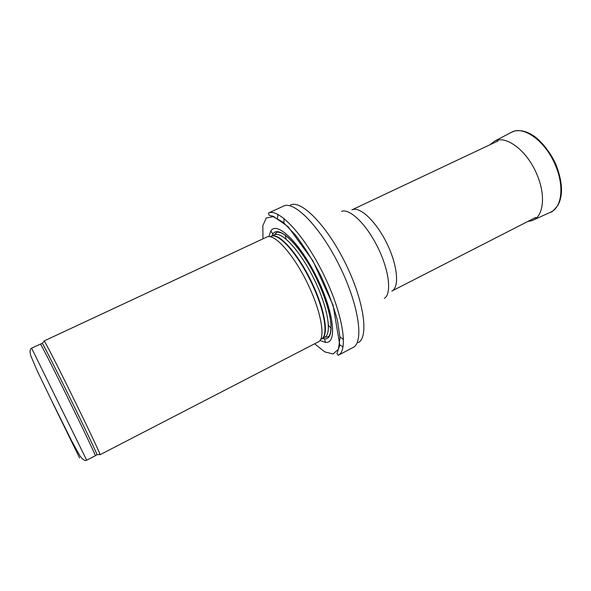 <?xml version="1.0" encoding="UTF-8"?>
<svg xmlns="http://www.w3.org/2000/svg" width="591" height="591" viewBox="0 0 591 591"><rect width="100%" height="100%" fill="white"/><g stroke="black" fill="none" stroke-linecap="round" stroke-linejoin="round"><path stroke-width="0.89" d="M99.628 454.398L99.968 454.767L99.909 454.353C99.665 450.859 46.948 343.622 44.332 341.295L44.037 340.992L44.126 341.495M318.268 341.894L318.401 341.827C325.951 338.495 321.209 311.095 307.017 282.35C292.922 253.561 274.128 233.076 266.873 237.013L44.037 340.992M319.997 340.475L325.56 342.411C337.402 343.918 334.1 312.388 316.872 277.511C299.777 242.561 276.824 220.687 270.789 230.992L268.92 236.577M338.163 355.339L338.407 355.213C348.631 350.168 342.743 313.23 323.506 274.246C304.387 235.203 278.738 207.988 268.499 213.004L283.554 206.104C294.222 200.349 320.551 227.143 339.714 266.282C358.996 305.355 364.137 342.566 353.056 347.501L338.163 355.339M86.685 460.197L31.626 348.195L40.439 344.08C40.58 343.386 53.493 368.71 68.637 399.538C83.796 430.359 95.964 456.045 95.328 455.735L86.685 460.197C84.993 461.039 82.836 459.739 80.213 456.296L71.541 440.694L50.538 398.415L37.167 370.705L30.762 355.708C29.646 351.505 29.934 349 31.626 348.195M52.444 402.397L79.571 457.907L52.444 402.397M96.828 454.893L97.005 454.767C96.54 451.339 44.657 345.801 42.227 343.341L42.027 343.408M321.282 339.086C328.936 335.961 324.437 308.967 310.46 280.659C296.579 252.305 277.955 232.256 270.804 236.407M321.785 338.761C329.29 335.429 324.755 308.561 310.881 280.452C297.096 252.298 278.59 232.3 271.372 236.208M322.043 338.628L324.688 337.262C332.282 333.885 327.835 307.01 313.976 278.93C300.206 250.813 281.641 230.874 274.335 234.826L271.638 236.09M322.331 338.48L324.489 338.879C335.592 340.15 332.401 310.46 316.266 277.807C300.265 245.088 278.701 224.432 272.924 233.999L271.926 235.949M314.597 343.792L324.843 351.918L333.095 353.957L338.414 349.259L340.01 337.823L337.454 320.47C333.664 306.419 328.094 291.466 320.736 275.605C312.676 260.099 304.232 246.558 295.426 234.974L283.244 222.349L273.212 216.631L266.253 217.968L262.818 225.755L262.995 238.823M339.626 344.922L343.068 346.814M277.999 214.437L277.393 218.315M277.881 231.672L277.947 232.16M328.478 325.36L331.263 328.537M339.973 336.9L343.541 339.552M358.124 342.684C369.057 337.609 364.219 301.321 345.513 263.431C326.934 225.474 301.151 199.477 290.462 205.04M284.035 218.5L283.953 222.94M285.261 234.952L286.066 239.096M384.335 298.366C391.863 293.904 389.299 270.671 377.863 247.526C366.523 224.329 349.695 208.121 341.561 211.356M535.756 217.399L391.826 291.082C399.642 287.462 397.684 265.278 386.743 243.16C375.913 220.99 359.542 205.89 351.904 209.871L498.154 140.902M529.891 221.211L533.259 220.118C543.779 215.575 545.833 194.513 536.68 173.887L536.65 173.813C526.817 150.343 505.697 134.755 494.468 141.219L490.102 144.699M527.829 221.455L532.07 220.62L550.938 212.014C562.004 207.227 564.464 185.67 555.193 164.756C545.286 140.961 523.486 125.403 511.688 132.177L494.468 141.219M99.909 454.353L97.005 454.767L95.328 455.735M44.332 341.295L42.227 343.341L40.439 344.08M99.968 454.767L318.401 341.827M325.56 342.411L324.489 338.879L322.435 338.421M270.789 230.992L272.924 233.999L272.03 235.898M324.688 337.262L328.079 336.818C330 335.858 330.997 332.068 331.071 325.442C330.074 310.504 321.718 287.455 311.789 269.385C301.395 250.865 289.745 237.021 281.575 233.031C278.686 232.1 277.076 231.894 276.758 232.411L274.335 234.826M338.407 355.213L336.929 353.736L339.788 345.018L333.088 305.229L312.875 260.749L288.068 226.649L273.36 216.336L269.038 215.242L268.499 213.004M550.938 212.014C551.573 212.524 553.893 210.285 557.889 205.291C559.847 201.819 561.029 197.549 561.45 192.474C561.871 184.451 560.024 175.091 555.909 164.394C550.228 151.909 541.097 140.909 533.666 135.834C529.418 133.064 525.296 131.372 521.299 130.781C513.963 130.33 513.948 131.483 511.688 132.177"/></g></svg>

